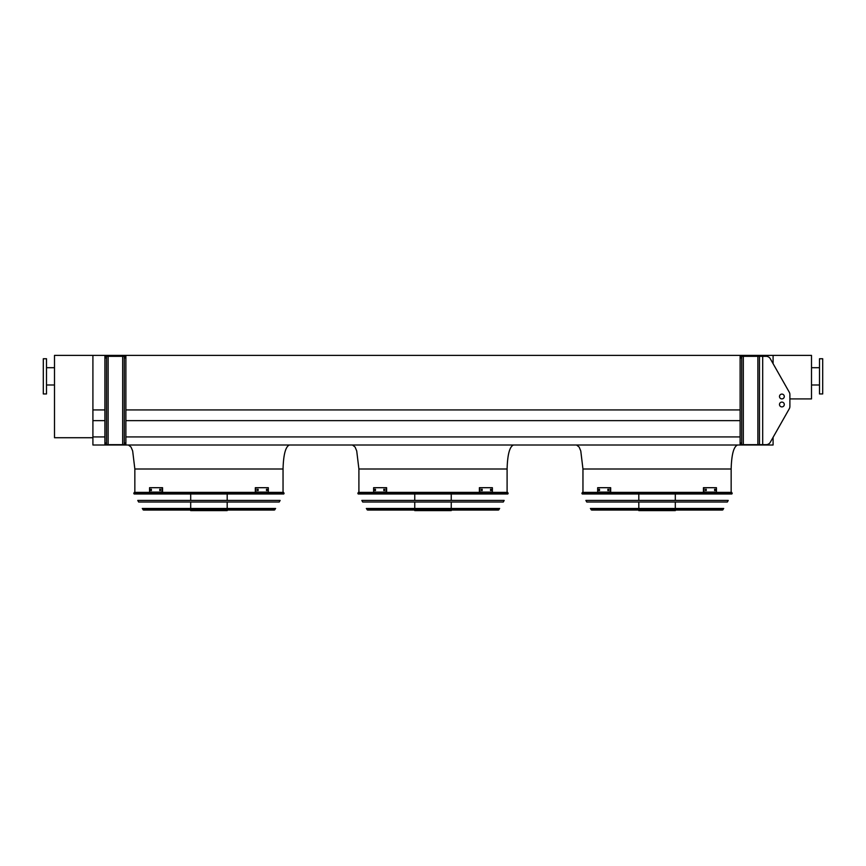 <?xml version="1.0" encoding="UTF-8"?>
<svg xmlns="http://www.w3.org/2000/svg" width="866" height="866" viewBox="0 0 866 866"><rect width="100%" height="100%" fill="white"/><g stroke="black" fill="none" stroke-linecap="round" stroke-linejoin="round"><path stroke-width="1.3" d="M283.041 492.375L283.041 469.004C283.453 454.531 285.585 446.531 289.439 445.005M507.097 492.375L507.097 469.004C507.508 454.531 509.641 446.531 513.506 445.005M92.911 437.72L92.911 355.385L54.504 355.385L54.504 437.72L92.911 437.72L92.911 445.005L773.089 445.005L773.089 437.33L789.262 408.795A4.806 4.806 0 0 0 789.889 406.435L789.889 394.56A4.806 4.806 0 0 0 789.262 392.19L770.307 358.762A4.806 4.806 0 0 0 766.129 356.327L741.718 356.327L741.718 357.929L740.116 357.929L740.116 356.327L741.718 356.327M92.911 436.919L104.916 436.919M125.884 436.919L740.116 436.919M92.911 420.649L104.916 420.649M125.884 420.649L740.116 420.649M789.889 406.435L789.889 398.912L811.496 398.912L811.496 355.385L92.911 355.385L92.911 409.932L104.916 409.932M125.884 409.932L740.116 409.932M773.089 355.385L773.089 363.666L773.089 355.385M731.153 492.375L731.153 469.004C731.564 454.531 733.697 446.531 737.561 445.005M822.7 393.954L822.7 358.74L819.496 358.74L819.496 393.954L822.7 393.954M43.3 376.342L43.3 393.954L46.504 393.954L46.504 358.74L43.3 358.74L43.3 376.342M741.718 443.067L741.718 444.669L740.116 444.669L740.116 443.067L741.718 443.067L741.718 357.929M740.116 443.067L740.116 357.929M789.262 408.795L770.307 442.234A4.806 4.806 0 0 1 766.129 444.669L759.482 444.669L759.482 356.327M784.293 396.498A2.403 2.403 0 0 0 780.688 394.42A2.403 2.403 0 0 0 780.688 398.577A2.403 2.403 0 0 0 784.293 396.498M779.487 404.498A2.403 2.403 0 0 0 783.091 406.576A2.403 2.403 0 0 0 783.091 402.419A2.403 2.403 0 0 0 779.487 404.498M759.482 444.669L741.718 444.669M784.293 404.498A2.403 2.403 0 0 0 780.688 402.419A2.403 2.403 0 0 0 780.688 406.576A2.403 2.403 0 0 0 784.293 404.498M125.884 356.327L125.884 357.929L124.282 357.929L124.282 356.327L125.884 356.327M106.518 444.669L104.916 444.669L104.916 443.067L106.518 443.067L106.518 444.669L124.282 444.669L124.282 443.067L125.884 443.067L125.884 357.929M125.884 443.067L125.884 444.669L124.282 444.669M124.282 443.067L124.282 357.929M104.916 443.067L104.916 356.327L124.282 356.327M106.518 356.327L106.518 357.929L104.916 357.929M106.518 443.067L106.518 357.929M581.898 493.328L582.255 493.977L731.857 493.977L732.225 493.328L581.898 493.328L582.45 492.375L731.662 492.375L732.225 493.328M675.307 493.977L675.307 500.418M675.307 502.02L675.307 508.461M675.307 510.063L675.307 510.615L638.816 510.615L638.816 510.063M599.51 490.535L598.882 490.535L598.882 489.258L599.51 489.258L599.51 490.535M608.614 490.535L607.878 490.535L607.878 489.258L608.614 489.258L608.614 490.535M610.119 487.699L597.67 487.699L597.67 492.094L610.119 492.094L610.119 487.699L610.682 487.699L610.682 492.094L610.119 492.094M599.456 489.258L599.456 490.535M608.452 489.258L608.452 490.535M706.234 490.535L705.498 490.535L705.498 489.258L706.234 489.258L706.234 490.535M715.229 490.535L714.612 490.535L714.612 489.258L715.229 489.258L715.229 490.535M703.993 492.094L716.442 492.094L716.442 487.699L703.43 487.699L703.43 492.094L703.993 492.094L703.993 487.699M705.671 490.535L705.671 489.258M714.667 490.535L714.667 489.258M585.871 500.418L728.241 500.418L727.343 502.02L586.769 502.02L585.871 500.418M590.385 508.461L723.727 508.461L722.461 510.063L591.651 510.063L590.385 508.461M357.831 493.328L358.199 493.977L507.801 493.977L508.169 493.328L357.831 493.328L358.394 492.375L507.606 492.375L508.169 493.328M451.24 493.977L451.24 500.418M451.24 502.02L451.24 508.461M451.24 510.063L451.24 510.615L414.76 510.615L414.76 510.063M375.454 490.535L374.826 490.535L374.826 489.258L375.454 489.258L375.454 490.535M384.558 490.535L383.822 490.535L383.822 489.258L384.558 489.258L384.558 490.535M386.063 487.699L373.614 487.699L373.614 492.094L386.063 492.094L386.063 487.699L386.626 487.699L386.626 492.094L386.063 492.094M375.4 489.258L375.4 490.535M384.396 489.258L384.396 490.535M482.178 490.535L481.442 490.535L481.442 489.258L482.178 489.258L482.178 490.535M491.174 490.535L490.546 490.535L490.546 489.258L491.174 489.258L491.174 490.535M479.937 492.094L492.386 492.094L492.386 487.699L479.374 487.699L479.374 492.094L479.937 492.094L479.937 487.699M481.604 490.535L481.604 489.258M490.6 490.535L490.6 489.258M361.815 500.418L504.185 500.418L503.287 502.02L362.713 502.02L361.815 500.418M366.329 508.461L499.671 508.461L498.405 510.063L367.595 510.063L366.329 508.461M368.18 510.063L497.82 510.063M133.775 493.328L134.143 493.977L283.745 493.977L284.102 493.328L133.775 493.328L134.338 492.375L283.55 492.375L284.102 493.328M227.184 493.977L227.184 500.418M227.184 502.02L227.184 508.461M227.184 510.063L227.184 510.615L190.693 510.615L190.693 510.063M151.388 490.535L150.771 490.535L150.771 489.258L151.388 489.258L151.388 490.535M160.502 490.535L159.766 490.535L159.766 489.258L160.502 489.258L160.502 490.535M162.007 487.699L149.558 487.699L149.558 492.094L162.007 492.094L162.007 487.699L162.57 487.699L162.57 492.094L162.007 492.094M151.334 489.258L151.334 490.535M160.329 489.258L160.329 490.535M258.122 490.535L257.386 490.535L257.386 489.258L258.122 489.258L258.122 490.535M267.118 490.535L266.49 490.535L266.49 489.258L267.118 489.258L267.118 490.535M255.881 492.094L268.33 492.094L268.33 487.699L255.318 487.699L255.318 492.094L255.881 492.094L255.881 487.699M257.548 490.535L257.548 489.258M266.544 490.535L266.544 489.258M137.759 500.418L280.129 500.418L279.231 502.02L138.657 502.02L137.759 500.418M142.273 508.461L275.615 508.461L274.349 510.063L143.54 510.063L142.273 508.461M283.041 469.004L134.847 469.004L132.66 450.948L131.037 447.062L128.439 445.005M507.097 469.004L358.903 469.004L356.716 450.948L355.092 447.062L352.494 445.005M731.153 469.004L582.959 469.004L580.772 450.948L579.148 447.062L576.561 445.005M762.686 444.669L762.686 356.327M757.88 444.669L757.88 356.327M743.32 444.669L743.32 356.327M122.68 444.669L122.68 356.327M108.12 444.669L108.12 356.327M591.099 509.728L723.013 509.728M367.043 509.728L498.957 509.728M142.987 509.728L274.901 509.728M134.847 492.375L134.847 469.004M358.903 492.375L358.903 469.004M582.959 492.375L582.959 469.004M819.496 367.704L811.496 367.704M819.496 384.991L811.496 384.991M46.504 384.991L54.504 384.991M46.504 367.704L54.504 367.704M638.816 493.977L638.816 500.418M638.816 502.02L638.816 508.461M414.76 493.977L414.76 500.418M414.76 502.02L414.76 508.461M190.693 493.977L190.693 500.418M190.693 502.02L190.693 508.461"/></g></svg>
